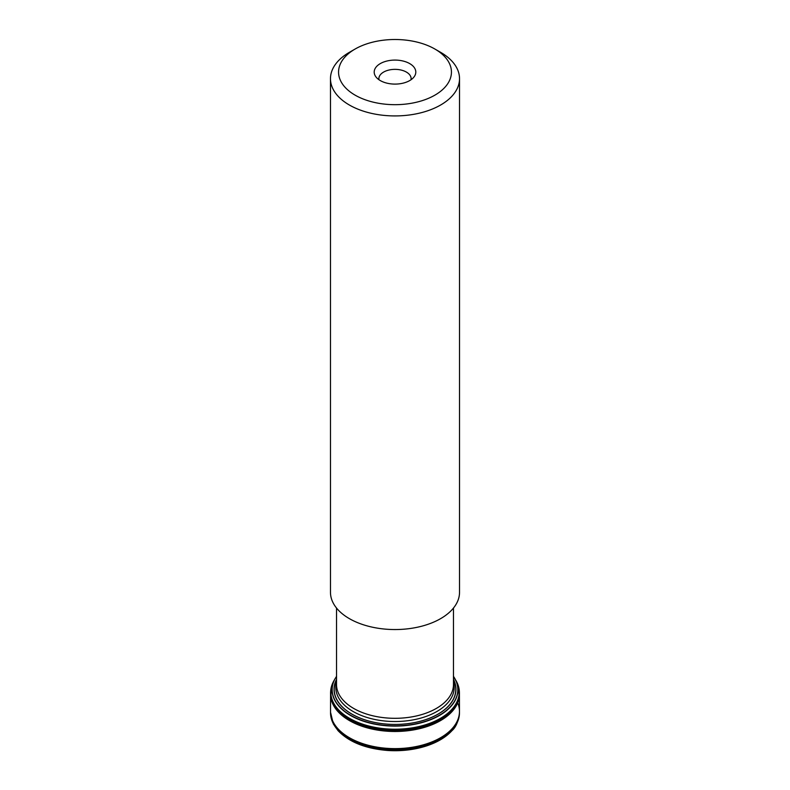<?xml version="1.0" encoding="UTF-8"?>
<svg xmlns="http://www.w3.org/2000/svg" width="790" height="790" viewBox="0 0 790 790"><rect width="100%" height="100%" fill="white"/><g stroke="black" fill="none" stroke-linecap="round" stroke-linejoin="round"><path stroke-width="1.19" d="M440.623 52.338L434.915 49.049A56.455 32.597 0 0 0 355.085 49.049A56.455 32.597 0 0 0 355.085 95.136A56.455 32.597 0 0 0 434.915 95.136A56.455 32.597 0 0 0 434.915 49.049L440.623 52.338A64.523 37.248 180 0 1 459.523 78.674A64.523 37.248 180 0 1 419.688 113.088A64.523 37.248 180 0 1 349.378 105.021A64.523 37.248 180 0 1 330.477 78.674A64.523 37.248 180 0 1 349.378 52.338L355.085 49.049M380.306 80.58A20.787 11.998 0 0 0 413.98 76.995A20.787 11.998 0 0 0 395 60.089A20.787 11.998 0 0 0 376.02 76.995A20.787 11.998 0 0 0 380.306 80.58M330.477 78.674L330.477 592.303A64.523 37.248 0 0 0 349.378 618.639A64.523 37.248 0 0 0 419.688 626.717A64.523 37.248 0 0 0 459.523 592.303L459.523 78.674M411.027 79.741A16.126 9.312 0 0 0 411.126 78.674A16.126 9.312 0 0 0 395 69.362A16.126 9.312 0 0 0 378.874 78.674A16.126 9.312 0 0 0 378.973 79.741M333.36 681.79A64.375 37.169 0 0 0 332.274 684.14A64.375 37.169 0 0 0 331.454 686.569A64.375 37.169 0 0 0 395 729.674A64.375 37.169 0 0 0 458.546 686.569A64.375 37.169 0 0 0 457.726 684.14A64.375 37.169 0 0 0 456.64 681.79M459.385 691.882A64.424 37.199 180 0 1 459.395 694.39A64.424 37.199 180 0 1 395 730.394A64.424 37.199 180 0 1 330.605 694.39A64.424 37.199 180 0 1 330.615 691.882M453.47 681.889A59.23 34.197 180 0 1 421.959 717.774A59.23 34.197 180 0 1 353.12 711.514A59.23 34.197 180 0 1 336.53 681.889M336.53 608.053L336.53 684.555A58.47 33.753 0 0 0 353.653 708.423A58.47 33.753 0 0 0 417.377 715.74A58.47 33.753 0 0 0 453.47 684.555L453.47 608.053M457.716 702.784A64.464 37.219 180 0 1 459.464 711.385L459.464 712.264A64.464 37.219 180 0 1 395 749.483A64.464 37.219 180 0 1 330.536 712.264L330.585 694.153M459.415 694.153L459.464 711.385A64.464 37.219 180 0 1 395 748.624A64.464 37.219 180 0 1 330.536 711.385M459.464 712.481A64.464 37.219 180 0 1 459.464 712.708L459.464 712.708A64.464 37.219 180 0 1 395 749.927A64.464 37.219 180 0 1 330.536 712.708L330.536 712.708A64.464 37.219 180 0 1 330.536 712.481M459.464 712.787A64.464 37.219 180 0 1 459.464 712.876A64.464 37.219 180 0 1 395 750.065A64.464 37.219 180 0 1 330.536 712.876A64.464 37.219 180 0 1 330.536 712.787M453.47 679.726A60.791 35.096 180 0 1 395 724.43A60.791 35.096 180 0 1 336.53 679.726M453.47 679.341A60.949 35.185 180 0 1 395 724.46A60.949 35.185 180 0 1 336.53 679.341M457.726 684.14L453.47 676.339A62.815 36.271 180 0 1 454.922 678.709L454.922 678.709A62.815 36.271 180 0 1 395 725.862A62.815 36.271 180 0 1 335.079 678.709L336.53 676.339M454.931 678.729A62.914 36.32 180 0 1 395 726.099A62.914 36.32 180 0 1 335.069 678.729L334.2 680.249A64.197 37.071 180 0 0 395 729.219A64.197 37.071 180 0 0 455.8 680.249M330.822 689.591A64.395 37.179 0 0 0 330.911 696.257A64.395 37.179 0 0 0 395 729.832A64.395 37.179 0 0 0 459.089 696.257A64.395 37.179 0 0 0 459.178 689.591M459.385 693.344A64.385 37.169 180 0 1 395 730.266A64.385 37.169 180 0 1 330.615 693.344M330.576 693.205A64.424 37.199 0 0 0 395 730.582A64.424 37.199 0 0 0 459.425 693.205M330.576 693.541A64.424 37.199 0 0 0 330.595 694.864A64.424 37.199 0 0 0 395 731.017A64.424 37.199 0 0 0 459.405 694.864A64.424 37.199 0 0 0 459.425 693.541M330.585 694.519A64.415 37.189 0 0 0 395 731.491A64.415 37.189 0 0 0 459.415 694.519M330.536 712.264L333.341 723.966L338.001 730.612C349.081 742.126 365.74 748.752 387.979 750.5C401.606 751.31 414.414 749.799 426.422 745.948C437.423 742.324 445.925 737.228 451.959 730.661C455.958 727.205 458.457 721.28 459.464 712.876L459.464 712.264M332.274 684.14L334.2 680.249M331.454 686.569L330.911 696.257M458.546 686.569L459.089 696.257M330.595 694.864L330.595 692.395M459.405 694.864L459.405 692.395"/></g></svg>
